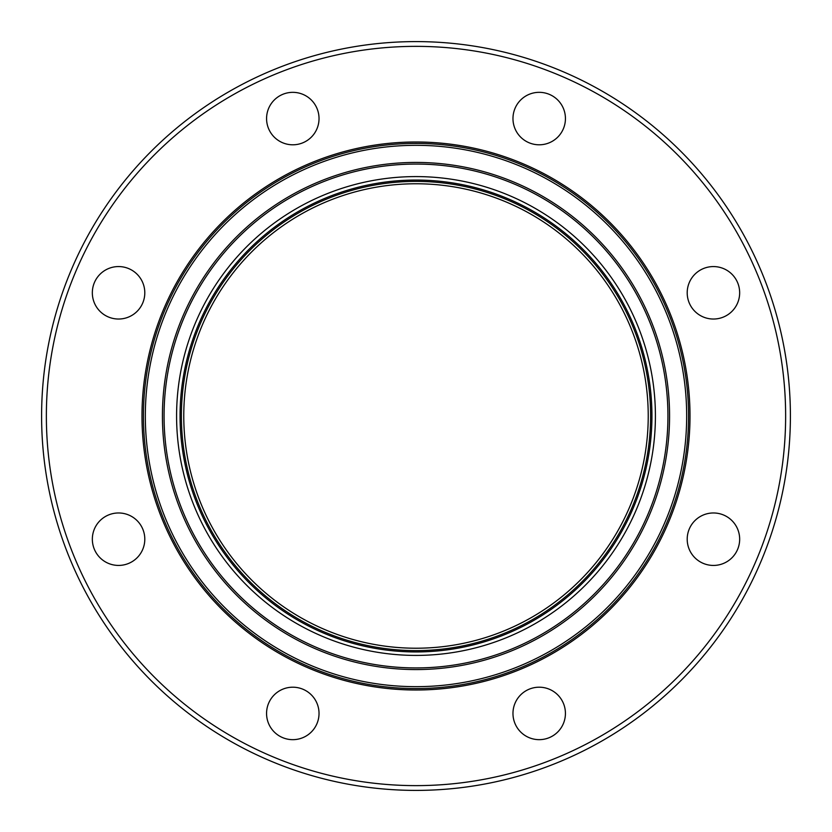 <?xml version="1.0" encoding="UTF-8"?>
<svg xmlns="http://www.w3.org/2000/svg" width="832" height="832" viewBox="0 0 832 832"><rect width="100%" height="100%" fill="white"/><g stroke="black" fill="none" stroke-linecap="round" stroke-linejoin="round"><path stroke-width="1.25" d="M137.114 311.345A26.229 26.229 0 0 1 100.017 311.345A26.229 26.229 0 0 1 100.017 274.248A26.229 26.229 0 0 1 137.114 274.248A26.229 26.229 0 0 1 137.114 311.345M292.802 144.799A26.229 26.229 0 0 1 266.573 118.57A26.229 26.229 0 0 1 292.802 92.342A26.229 26.229 0 0 1 319.03 118.57A26.229 26.229 0 0 1 292.802 144.799M520.655 137.114A26.229 26.229 0 0 1 520.655 100.017A26.229 26.229 0 0 1 557.752 100.017A26.229 26.229 0 0 1 557.752 137.114A26.229 26.229 0 0 1 520.655 137.114M687.201 292.802A26.229 26.229 0 0 1 713.43 266.573A26.229 26.229 0 0 1 739.658 292.802A26.229 26.229 0 0 1 713.43 319.03A26.229 26.229 0 0 1 687.201 292.802M694.886 520.655A26.229 26.229 0 0 1 731.983 520.655A26.229 26.229 0 0 1 731.983 557.752A26.229 26.229 0 0 1 694.886 557.752A26.229 26.229 0 0 1 694.886 520.655M539.198 687.201A26.229 26.229 0 0 1 565.427 713.43A26.229 26.229 0 0 1 539.198 739.658A26.229 26.229 0 0 1 512.97 713.43A26.229 26.229 0 0 1 539.198 687.201M311.345 694.886A26.229 26.229 0 0 1 311.345 731.983A26.229 26.229 0 0 1 274.248 731.983A26.229 26.229 0 0 1 274.248 694.886A26.229 26.229 0 0 1 311.345 694.886M144.799 539.198A26.229 26.229 0 0 1 118.57 565.427A26.229 26.229 0 0 1 92.342 539.198A26.229 26.229 0 0 1 118.57 512.97A26.229 26.229 0 0 1 144.799 539.198M416 790.4A374.4 374.4 0 0 0 740.241 228.8A374.4 374.4 0 0 0 91.759 228.8A374.4 374.4 0 0 0 416 790.4M416 785.626A369.626 369.626 0 0 0 736.112 231.182A369.626 369.626 0 0 0 95.888 231.182A369.626 369.626 0 0 0 416 785.626M416 689.998A273.998 273.998 0 0 0 653.297 279.001A273.998 273.998 0 0 0 178.703 279.001A273.998 273.998 0 0 0 416 689.998M416 688.574A272.574 272.574 0 0 0 652.059 279.718A272.574 272.574 0 0 0 179.941 279.718A272.574 272.574 0 0 0 416 688.574M416 648.222A232.222 232.222 0 0 0 617.115 299.884A232.222 232.222 0 0 0 214.885 299.884A232.222 232.222 0 0 0 416 648.222M416 686.66A270.66 270.66 0 0 0 650.406 280.665A270.66 270.66 0 0 0 181.594 280.665A270.66 270.66 0 0 0 416 686.66M416 669.573A253.573 253.573 0 0 0 635.596 289.214A253.573 253.573 0 0 0 196.404 289.214A253.573 253.573 0 0 0 416 669.573M416 667.93A251.93 251.93 0 0 0 634.182 290.035A251.93 251.93 0 0 0 197.818 290.035A251.93 251.93 0 0 0 416 667.93M416 655.408A239.408 239.408 0 0 0 623.334 296.296A239.408 239.408 0 0 0 208.666 296.296A239.408 239.408 0 0 0 416 655.408M416 651.934A235.934 235.934 0 0 0 620.329 298.033A235.934 235.934 0 0 0 211.671 298.033A235.934 235.934 0 0 0 416 651.934M416 650.603A234.603 234.603 0 0 0 619.174 298.698A234.603 234.603 0 0 0 212.826 298.698A234.603 234.603 0 0 0 416 650.603"/></g></svg>
